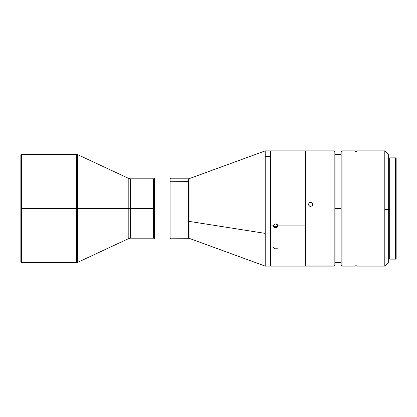 <?xml version="1.0" encoding="UTF-8"?>
<svg xmlns="http://www.w3.org/2000/svg" width="417" height="417" viewBox="0 0 417 417"><rect width="100%" height="100%" fill="white"/><g stroke="black" fill="none" stroke-linecap="round" stroke-linejoin="round"><path stroke-width="0.63" d="M153.534 178.82L130.292 178.82L130.292 208.5L153.534 208.5L153.534 178.82L153.618 208.5L130.292 208.5L130.292 238.18L130.292 178.82L130.292 208.5L128.817 208.5L128.817 178.492L77.453 154.545L77.453 208.5L128.817 208.5L77.453 208.5L77.453 154.545L77.453 262.455L77.453 208.5L76.718 208.5L76.718 154.379L76.718 208.5L77.453 208.5L77.453 262.455L76.718 262.621L76.718 154.379L77.453 154.545M21.371 208.5L76.718 208.5L21.371 208.5L21.371 154.379L21.371 208.5L20.85 208.5L21.371 208.5L21.371 262.621L21.371 208.5M20.85 154.905L20.85 262.095L20.85 154.905L21.371 154.379L76.718 154.379M305.369 266.093L305.369 150.886L305.369 265.963L334.173 265.963L305.369 266.114L334.173 266.114L335.044 265.238L334.173 265.963L334.173 151.037M308.507 204.346L309.122 202.865L310.602 202.255L312.088 202.87L312.698 204.346L312.088 203.126L310.602 202.255L312.088 202.87L312.541 203.548L312.541 205.143L312.088 205.821L310.602 206.436L309.8 206.274L308.669 205.143L308.507 204.34L309.122 202.865L310.602 202.255L309.122 203.126L308.507 204.601M277.169 151.934L274.204 151.934M277.785 225.899L305.02 225.899L305.02 150.886L305.02 225.899L305.369 225.795L305.02 225.899L305.02 266.114L305.02 225.899L277.785 225.899L277.169 227.307L275.689 227.885L274.204 227.307L273.594 225.899L274.204 224.482L275.689 223.893L277.43 224.789L277.623 226.666L276.096 227.849L275.689 227.885L275.689 226.801L275.689 227.885L274.204 227.307L273.635 226.29L273.75 225.138L274.886 224.049L275.689 223.893L277.169 224.482L277.785 225.899M270.8 225.899L273.594 225.899L270.8 225.899L270.8 153.581L270.8 225.899M270.451 151.235L270.8 150.886L270.8 153.581L270.8 150.886L305.02 150.886L305.369 151.235M273.672 225.357L274.204 226.217L275.689 226.801L277.169 226.222L277.706 225.357M274.886 248.772L276.492 248.772M273.594 247.364L274.365 248.548M270.451 153.909L270.8 153.581L270.451 153.909M188.448 235.266L188.448 178.82L170.991 178.82L170.991 181.734L170.991 178.82L170.12 177.95L170.12 180.947L170.12 177.95L154.493 177.95L154.493 180.947L154.493 177.95L153.618 178.82L153.618 181.734L154.493 180.947L170.12 180.947L170.991 181.734L189.047 181.635L189.047 221.364L265.212 233.384L265.212 266.114L270.451 266.114L270.451 150.886L265.212 150.886L265.212 156.542L270.451 156.542L265.212 156.542L265.212 150.886L189.047 178.716L189.047 238.284L265.212 266.114L265.212 233.384L189.047 221.364L189.047 235.365M389.692 157.876L389.692 259.129L395.629 259.129L396.15 258.608L396.15 158.403L395.629 157.876L395.629 259.129L395.629 157.876L396.15 158.392L395.629 157.871L389.692 157.871L395.629 157.876L389.692 157.876L389.692 209.365L388.295 209.35L389.692 209.35L389.692 259.124M384.802 150.897L356.869 150.897L384.802 150.897L384.802 209.485L384.802 150.897M341.158 265.238L342.029 266.114L355.122 266.114L355.122 265.801L356.869 265.801L356.869 266.114L384.802 266.114L384.802 209.485L388.295 209.428L388.295 154.379L384.802 150.886L356.869 150.886L356.869 151.439L355.122 151.439L355.122 150.897L342.029 150.897L342.029 266.114L342.029 150.886L341.158 151.767L342.029 150.897L355.122 150.886L342.029 150.886L341.158 151.762L341.158 265.238L341.158 151.767M335.044 208.5L341.158 208.5L335.044 208.5M388.295 262.611L388.295 154.389M384.802 209.485L384.802 266.114L388.295 262.621L388.295 209.428L384.802 209.485M355.122 266.103L355.122 265.801L356.869 265.801M356.869 150.897L356.869 151.439L355.122 151.439L355.122 150.897M396.15 258.597L396.15 158.403M189.047 181.635L188.448 181.734L188.448 178.82L189.047 178.716L189.047 181.635M188.448 238.18L188.448 181.734L170.991 181.734L170.991 238.18L170.991 181.734L170.12 180.947L170.12 239.05L170.12 180.947L154.493 180.947L154.493 239.05L154.493 180.947L153.618 181.734L153.618 238.18L154.493 239.05L170.12 239.05L170.991 238.18L189.047 238.284M153.618 178.851L153.618 238.149M265.212 233.384L265.212 156.542L265.212 233.384M270.451 266.03L270.451 150.97M277.013 248.548L277.623 247.948M312.698 204.346L312.088 205.821L310.602 206.436L309.122 205.821L308.507 204.34M334.173 150.886L334.173 265.963L335.044 265.092L335.044 151.762L334.173 150.886L305.369 150.886M335.044 265.222L335.044 151.778M273.635 225.201L274.522 226.467L275.689 226.801L277.169 226.222L277.743 225.206M312.661 204.194L311.77 202.865L310.602 202.516L309.44 202.865L308.549 204.194M153.534 238.18L153.534 208.5L153.534 238.18L130.292 238.18L130.292 208.5L128.817 208.5L128.817 238.508L128.817 178.492L128.817 238.508L130.292 238.18M76.718 208.5L76.718 262.621L76.718 208.5M388.295 158.919L389.692 158.919M341.158 154.42L335.044 154.426M341.158 262.58L335.044 262.574M388.295 258.081L389.692 258.081M305.369 265.765L305.02 266.114L270.8 266.114L270.451 265.765M76.718 262.621L21.371 262.621L20.85 262.095M77.453 262.455L128.817 238.508M130.292 178.82L128.817 178.492"/></g></svg>
